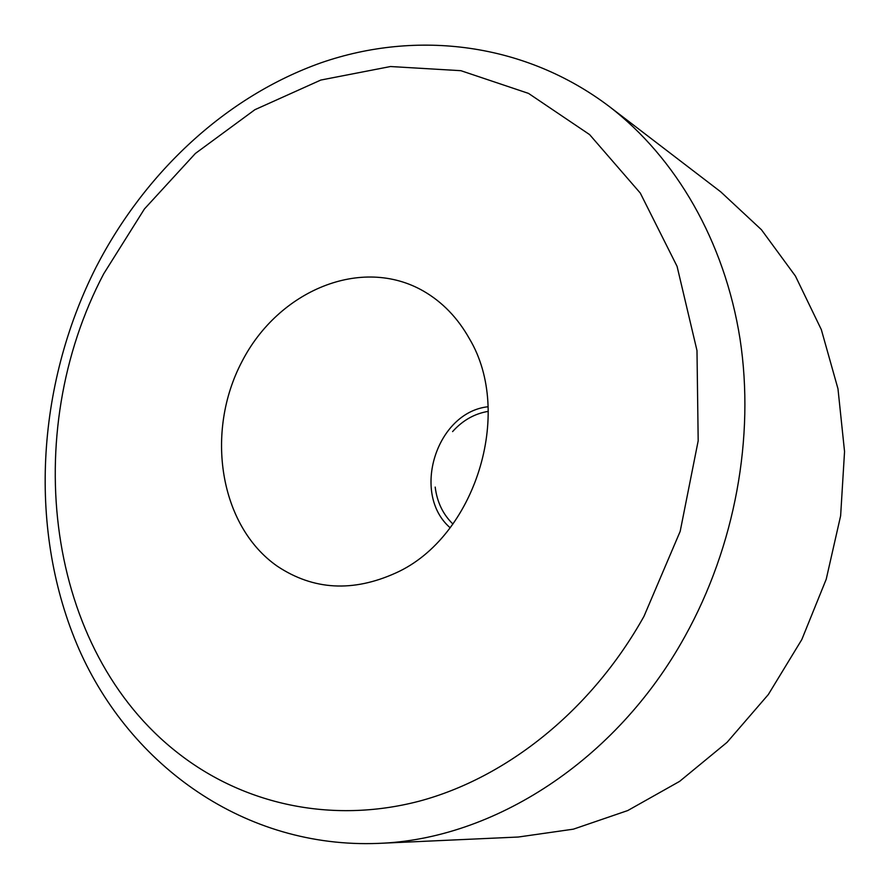 <?xml version="1.0" encoding="UTF-8"?>
<svg xmlns="http://www.w3.org/2000/svg" width="889" height="889" viewBox="0 0 889 889"><rect width="100%" height="100%" fill="white"/><g stroke="black" fill="none" stroke-linecap="round" stroke-linejoin="round"><path stroke-width="1.33" d="M488.105 406.74C436.377 412.185 410.796 493.728 450.145 527.755M277.357 566.249C219.505 526.077 204.703 432.076 242.019 361.479C278.513 290.392 361.645 255.543 423.497 291.103C442.455 302.071 457.768 317.962 469.436 338.765C513.975 413.141 475.037 537.278 395.994 572.883C352.955 592.396 313.406 590.185 277.357 566.249M609.387 106.591L720.746 191.846L761.44 229.729L795.433 276.068L821.325 329.619L837.971 388.76L844.55 451.556L840.627 515.82L826.214 579.261L801.811 639.558L768.318 694.553L727.058 742.337L679.607 781.375L627.767 810.546L573.405 829.159L518.354 837.016L378.258 843.394C493.006 839.483 616.221 761.084 684.975 636.357C735.07 546.202 754.983 437.055 740.048 339.053C724.624 241.119 675.751 157.631 609.387 106.591C524.777 42.516 416.608 29.748 321.296 62.708C225.906 96.468 144.974 172.422 96.212 266.922M452.923 524.043C442.955 514.353 437.044 502.029 435.188 487.083M452.59 431.598C462.647 420.375 474.537 413.629 488.272 411.363M643.992 616.31L680.185 531.344L698.187 440.8L696.987 350.566L677.074 266.344L640.291 193.069L589.585 134.583L528.499 93.389L460.88 70.687L390.482 66.531L320.807 80.054L254.91 109.691L195.402 153.441L144.418 208.971L103.713 273.79C19.536 433.588 45.461 650.092 178.1 753.15C243.119 804.023 330.752 824.159 418.863 801.278C506.752 777.886 591.529 710.3 643.992 616.31M95.868 267.589C35.893 386.348 27.681 531.555 79.021 649.226C130.594 766.151 245.108 848.662 378.258 843.394"/></g></svg>
